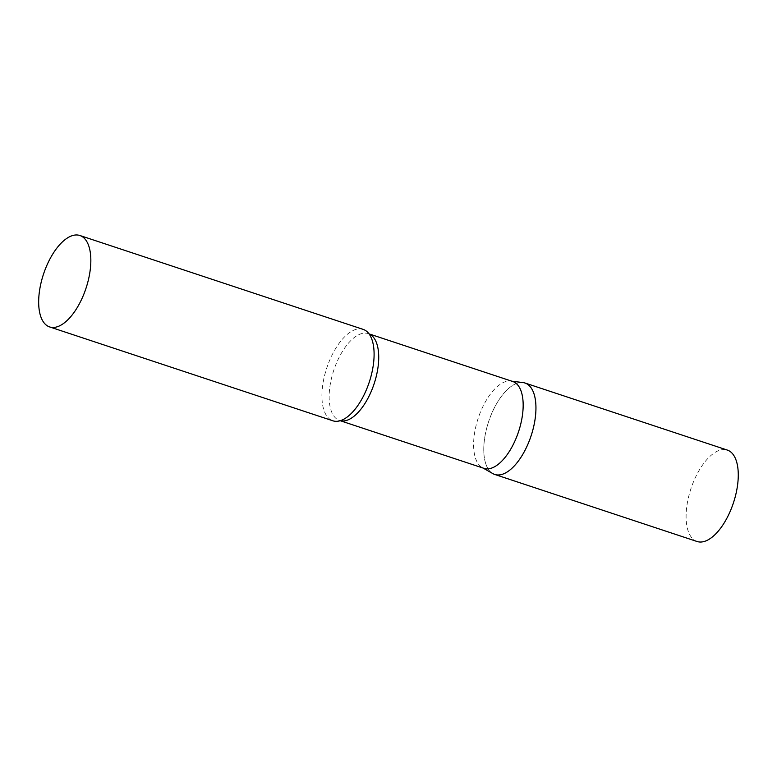 <?xml version="1.0" encoding="UTF-8"?>
<svg xmlns="http://www.w3.org/2000/svg" width="777" height="777" viewBox="0 0 777 777"><rect width="100%" height="100%" fill="white"/><g stroke="black" fill="none" stroke-linecap="round" stroke-linejoin="round"><path stroke-width="0.58" stroke-dasharray="3.88 2.91" d="M492.968 473.679A48.155 22.397 108.3 0 1 489.267 419.755A48.155 22.397 108.3 0 1 525.009 383.022M697.037 541.491A48.155 22.397 108.3 0 1 695.289 540.734A48.155 22.397 108.3 0 1 691.588 486.81A48.155 22.397 108.3 0 1 727.33 450.077M512.781 381.507A45.746 21.27 -71.7 0 0 510.848 381.07A45.746 21.27 -71.7 0 0 479.487 414.578A45.746 21.27 -71.7 0 0 482.187 467.55A45.746 21.27 -71.7 0 0 483.993 468.356M522.979 382.566A48.155 22.397 -71.7 0 0 489.966 417.841A48.155 22.397 -71.7 0 0 492.812 473.591M363.15 329.38A48.155 22.397 -71.7 0 0 328.108 364.199A48.155 22.397 -71.7 0 0 332.857 420.794M369.065 333.906A45.746 21.27 -71.7 0 0 368.327 333.634A45.746 21.27 -71.7 0 0 335.033 366.705A45.746 21.27 -71.7 0 0 339.549 420.483A45.746 21.27 -71.7 0 0 340.307 420.697M510.848 381.07L511.839 381.196M369.036 333.867L370.474 336.159M340.248 420.716L342.774 419.726M482.187 467.55L483.061 468.045"/><path stroke-width="1.17" d="M494.716 474.436L697.037 541.491A48.155 22.397 108.3 0 0 732.779 504.759A48.155 22.397 108.3 0 0 729.079 450.835A48.155 22.397 108.3 0 0 727.33 450.077L525.009 383.022A48.155 22.397 108.3 0 1 526.757 383.78A48.155 22.397 108.3 0 1 530.458 437.704A48.155 22.397 108.3 0 1 494.716 474.436A48.155 22.397 108.3 0 1 492.968 473.679M340.248 420.716L483.993 468.356A45.746 21.27 -71.7 0 0 517.288 435.275A45.746 21.27 -71.7 0 0 512.781 381.507L369.036 333.867M483.061 468.045L492.812 473.591A48.155 22.397 -71.7 0 0 529.759 439.627A48.155 22.397 -71.7 0 0 522.979 382.566L511.839 381.196M49.602 326.923L332.857 420.794A48.155 22.397 -71.7 0 0 342.774 419.726A48.155 22.397 -71.7 0 0 367.9 385.984A48.155 22.397 -71.7 0 0 370.474 336.159A48.155 22.397 -71.7 0 0 363.15 329.38L79.905 235.509A48.155 22.397 -71.7 0 0 44.852 270.328A48.155 22.397 -71.7 0 0 49.602 326.923A48.155 22.397 -71.7 0 0 84.654 292.103A48.155 22.397 -71.7 0 0 79.905 235.509M340.307 420.697A45.746 21.27 -71.7 0 0 372.843 387.402A45.746 21.27 -71.7 0 0 369.065 333.906"/></g></svg>
